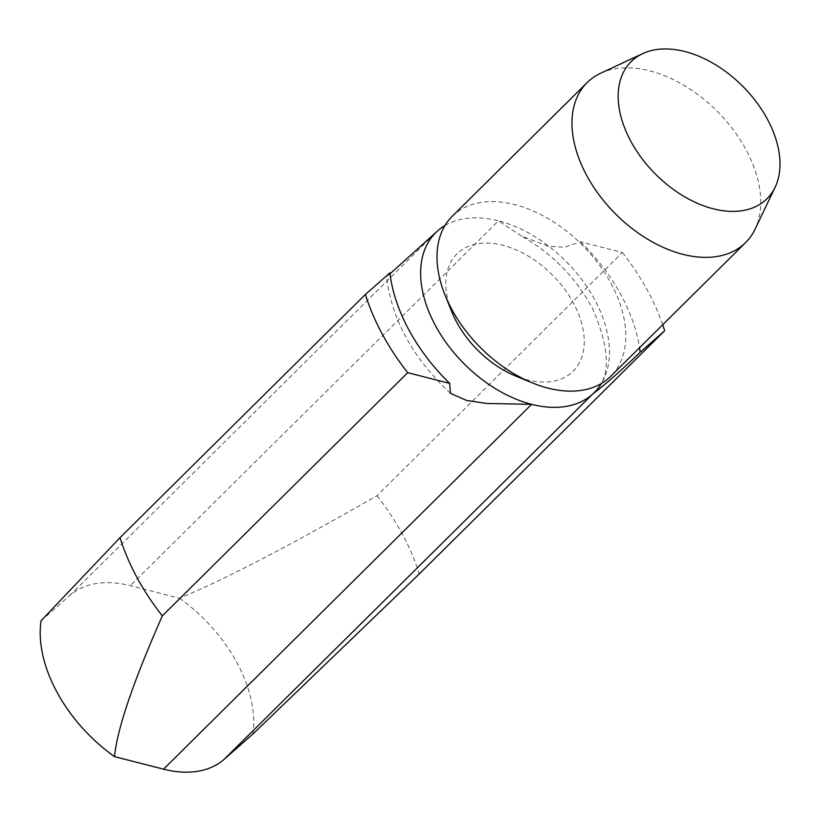 <?xml version="1.0" encoding="UTF-8"?>
<svg xmlns="http://www.w3.org/2000/svg" width="821" height="821" viewBox="0 0 821 821"><rect width="100%" height="100%" fill="white"/><g stroke="black" fill="none" stroke-linecap="round" stroke-linejoin="round"><path stroke-width="0.62" stroke-dasharray="4.11 3.08" d="M452.135 216.395A112.6 72.238 -134.7 0 1 480.644 202.5A112.6 72.238 -134.7 0 1 514.798 204.624A112.6 72.238 -134.7 0 1 610.034 281.593A112.6 72.238 -134.7 0 1 610.67 376.336M451.704 311.611A82.572 52.975 -134.7 0 1 477.822 243.745A82.572 52.975 -134.7 0 1 573.427 303.052A82.572 52.975 -134.7 0 1 552.266 381.426A82.572 52.975 -134.7 0 1 515.444 375.926M600.603 73.264A112.6 72.238 -134.7 0 1 615.606 68.718A112.6 72.238 -134.7 0 1 649.76 70.852A112.6 72.238 -134.7 0 1 738.602 137.364A112.6 72.238 -134.7 0 1 755.104 229.141M41.05 620.789L69.703 595.574A112.6 72.238 -134.7 0 1 96.201 583.546A112.6 72.238 -134.7 0 1 130.365 585.671L179.43 598.201C222.245 580.775 288.099 546.612 376.983 495.72L622.369 252.499L580.416 241.785L564.776 247.275L547.946 246.126L521.797 236.191L498.439 220.839A112.6 72.238 -134.7 0 1 589.252 290.367A112.6 72.238 -134.7 0 1 601.475 383.428M444.972 225.529A112.6 72.238 -134.7 0 1 464.286 218.714A112.6 72.238 -134.7 0 1 498.439 220.839L130.365 585.671M69.703 595.574L436.454 231.953M390.026 273.845L386.558 276.492L389.913 272.87M376.983 495.72A187.67 120.389 -134.7 0 1 419.285 573.951M179.43 598.201A127.327 81.679 -134.7 0 1 252.868 734.046M622.369 252.499A187.67 120.389 -134.7 0 1 662.711 324.757M580.416 241.785A150.13 96.314 -134.7 0 1 639.549 347.704M435.777 232.61L436.793 231.645M450.472 393.362C412.85 358.202 391.545 319.246 386.558 276.492M594.312 392.551C610.732 377.834 610.29 350.085 592.988 309.322C576.404 278.216 552.666 253.843 521.797 236.181"/><path stroke-width="1.23" d="M775.147 187.198L755.104 229.141A112.6 72.238 -134.7 0 1 745.632 242.564L610.67 376.336A112.6 72.238 -134.7 0 1 582.161 390.242A112.6 72.238 -134.7 0 1 531.957 382.74A112.6 72.238 -134.7 0 1 445.033 295.047A112.6 72.238 -134.7 0 1 452.135 216.395L587.097 82.623A112.6 72.238 -134.7 0 1 600.603 73.264L642.72 53.601A96.509 61.914 -134.7 0 1 655.579 49.712A96.509 61.914 -134.7 0 1 749.706 93.748A96.509 61.914 -134.7 0 1 775.147 187.198A96.509 61.914 -134.7 0 1 742.584 210.628A96.509 61.914 -134.7 0 1 635.598 149.391A96.509 61.914 -134.7 0 1 642.72 53.601M531.957 382.74L515.444 375.926A82.572 52.975 -134.7 0 1 451.704 311.611L445.033 295.047M745.632 242.564A112.6 72.238 -134.7 0 1 717.123 256.47A112.6 72.238 -134.7 0 1 599.371 195.265A112.6 72.238 -134.7 0 1 587.097 82.623M601.475 383.428A112.6 72.238 -134.7 0 1 594.312 392.551A112.6 72.238 -134.7 0 1 592.3 394.429C600.479 387.881 611.142 380.082 640.164 352.291L664.671 330.73L419.285 573.951L252.868 734.046L224.225 759.261A112.6 72.238 -134.7 0 1 197.717 771.288A112.6 72.238 -134.7 0 1 163.564 769.164L114.499 756.634C117.198 728.945 133.146 682.035 162.322 615.894L407.709 372.672L449.672 383.386L450.472 393.362L466.677 400.474L486.956 403.48L531.639 404.332A112.6 72.238 -134.7 0 1 436.403 327.363A112.6 72.238 -134.7 0 1 435.777 232.61A112.6 72.238 -134.7 0 1 437.778 230.742A112.6 72.238 -134.7 0 1 444.972 225.529M224.225 759.261L592.3 394.429A112.6 72.238 -134.7 0 1 565.802 406.457A112.6 72.238 -134.7 0 1 531.639 404.332L163.564 769.164M449.672 383.386A150.13 96.314 -134.7 0 1 389.913 272.87L365.407 294.441L120.02 537.663L41.05 620.789A127.327 81.679 -134.7 0 0 114.499 756.634M436.454 231.953L390.026 273.845M162.322 615.894A187.67 120.389 -134.7 0 1 120.02 537.663M407.709 372.672A187.67 120.389 -134.7 0 1 365.407 294.441M662.711 324.757A187.67 120.389 -134.7 0 1 664.671 330.73M639.549 347.704A150.13 96.314 -134.7 0 1 640.164 352.291"/></g></svg>
